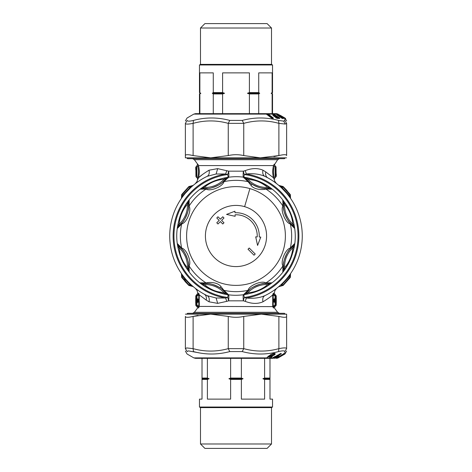 <?xml version="1.0" encoding="UTF-8"?>
<svg xmlns="http://www.w3.org/2000/svg" width="472" height="472" viewBox="0 0 472 472"><rect width="100%" height="100%" fill="white"/><g stroke="black" fill="none" stroke-linecap="round" stroke-linejoin="round"><path stroke-width="0.71" d="M277.961 113.994L275.323 113.693L276.25 114.112L273.843 114.112L279.483 117.882L278.905 118.283L273.076 114.749L272.751 113.911L279.206 118.029L279.282 118.413L278.545 118.484M272.875 118.389L271.247 117.876L266.049 113.693L268.332 114.112L272.474 114.112L271.825 113.693L272.456 113.699L273.565 114.259M271.825 113.693L272.456 113.699M273.642 113.994L273.258 114.95M275.323 113.693L283.277 118.413L283.843 118.36L283.253 117.882L282.787 118.283L280.834 117.103M275.695 113.699L276.079 114.012M276.804 113.994L276.952 114.749M276.692 113.699L279.542 115.079L279.029 115.138M277.908 114.195L279.306 114.973M266.049 113.693L266.491 114.124M268.061 113.941L267.777 114.112L272.857 118.024L272.781 118.425L273.3 118.366L273.182 117.876L272.781 118.425M266.881 113.693L267.482 114.926M272.09 118.501L272.515 118.301L267.913 114.725L267.777 114.112L266.308 113.905M273.955 156.645L278.893 155.577C283.855 154.409 286.433 154.409 286.634 155.577L286.634 123.363L285.289 124.065L278.893 123.363C267.176 120.118 255.458 120.118 243.747 123.363L228.253 123.363C216.542 120.118 204.824 120.118 193.107 123.363C188.127 124.337 185.543 124.337 185.366 123.363C185.366 120.118 185.366 120.118 185.366 123.363L187.201 120.419C187.018 117.174 187.018 117.174 187.201 120.419C187.396 121.392 189.478 121.392 193.443 120.419C205.456 117.174 217.557 117.174 229.758 120.419L242.242 120.419C254.438 117.174 266.544 117.174 278.557 120.419L283.672 121.121L284.799 120.419L284.923 118.224L284.569 118.265L285.342 118.454L284.722 118.442M272.474 114.112L273.778 114.985L272.757 115.009L273.3 115.605L276.344 117.882L277.766 118.389L279.843 118.36L279.483 117.882M268.007 114.259L268.332 114.112L273.182 117.876M278.073 114.259L280.846 115.646L276.492 113.658L195.508 113.658L193.809 114.112L266.397 114.112L271.441 118.024M273.925 116.377L274.952 116.372L273.919 115.133L272.757 115.009M277.495 118.36L277.123 118.413L277.495 118.36M275.56 117.416L275.028 116.814L277.388 118.301L279.489 118.319M274.887 116.661L276.551 116.997L276.993 117.64M273.424 115.752L275.087 116.602A0.507 0.507 0 0 1 275.182 116.643L276.197 116.779A0.507 0.437 -89.6 0 1 276.551 116.997L276.551 116.997M286.634 157.837L260.284 157.831L278.893 155.577L278.893 123.363L278.557 120.419M243.747 155.577C238.584 154.409 233.416 154.409 228.253 155.577L210.683 157.837L260.278 157.837L243.747 155.577L243.747 123.363L242.242 120.419M228.253 155.577L228.253 123.363L229.758 120.419M185.366 157.837L185.366 155.577L185.366 157.837L210.683 157.837L193.107 155.577L193.107 123.363L193.443 120.419M284.935 118.012L280.828 115.634L285.525 118.448L284.935 118.012L286.634 120.95M188.328 121.121L189.897 121.097M282.734 116.95L284.728 118.106M284.71 117.882L284.392 118.283M282.415 116.808L284.923 118.224M285.513 118.454L282.769 116.997A0.507 0.507 -86.9 0 0 282.462 116.79L282.262 116.661M279.501 115.062A0.507 0.472 111.4 0 1 279.589 115.103L282.462 116.796A0.507 0.507 0 0 1 282.757 116.985L282.545 116.997M282.539 116.867L282.421 116.749A0.507 0.507 0 0 0 282.262 116.631L279.56 115.091M276.816 114.259L283.253 117.882M279.796 116.909L282.439 118.36L283.843 118.36M283.578 118.325L282.356 118.325L279.737 116.844M276.25 114.112L279.589 116.661M279.843 118.36L279.282 118.413M278.84 116.372L277.843 115.133L277.076 115.009M282.439 118.36L281.979 118.413L282.439 118.36M279.754 116.649L279.383 116.69L279.825 116.909M279.908 116.796L280.728 116.997L281.542 118.012L280.728 116.967A0.507 0.507 0 0 0 280.338 116.779L280.338 116.779A0.507 0.484 -89.3 0 1 280.728 116.997L280.728 116.997M282.634 118.389L282.091 118.431M277.76 114.112L279.524 115.068A0.507 0.507 0 0 1 279.619 115.115M282.297 116.649L281.849 116.69M279.542 115.079L279.017 115.133L279.542 115.079M286.634 155.577L286.634 123.363L284.799 120.419M285.23 118.395L284.669 118.419L285.23 118.395M185.366 155.577L185.366 123.363L185.366 155.577C185.567 154.409 188.145 154.409 193.107 155.577M267.518 114.926A0.678 0.395 -52.2 0 0 267.913 114.725L266.987 114.725M274.474 115.823L273.949 115.103A0.507 0.507 0 0 0 273.843 115.003L273.778 114.985A0.507 0.437 -89.7 0 1 273.919 115.133M275.318 117.156L275.028 116.814M273.182 115.492L272.899 115.156M276.049 118.029L277.4 118.012L276.922 117.463M275.371 116.861L275.961 117.003M274.981 116.566L274.627 116.023M277.058 118.206L277.583 118.212L277.076 117.664M278.268 118.301L276.987 117.445M275.99 116.779L274.539 115.805M280.297 116.779L278.132 115.469M282.516 118.484L283.277 118.413M279.719 116.861L280.374 117.003M282.097 118.23L281.4 117.811M260.278 157.837L283.578 157.837M192.611 158.686L194.37 159.701L277.63 159.701L279.389 158.686L284.427 158.686L187.573 158.686L186.723 157.837L259.624 157.837M272.132 113.658L272.132 93.946L272.533 93.946L272.533 113.658M258.727 113.658L258.727 93.946L249.405 93.946L249.405 113.658M213.273 113.658L213.273 93.946L222.595 93.946L222.595 113.658M199.868 113.658L199.868 93.946L199.467 93.946L199.467 113.658M199.868 93.946L200.854 93.267L200.146 93.267L199.467 93.946M200.146 93.267L199.467 92.589L200.854 93.267M222.595 93.946L224.578 93.267L212.282 93.267L213.273 93.946M212.282 93.267L213.273 92.589L222.595 92.589L222.595 72.877L249.405 72.877L249.405 92.589L258.727 92.589L259.718 93.267L247.422 93.267L249.405 93.946M199.868 92.589L199.868 72.877L213.273 72.877L213.273 92.589M204.907 23.6L267.093 23.6L271.512 28.019L200.488 28.019L204.907 23.6M259.718 93.267L258.727 93.946M258.727 92.589L258.727 72.877L272.132 72.877L272.132 92.589L271.146 93.267L272.132 93.946M272.132 92.589L272.533 92.589L272.533 64.971L199.467 64.971L199.467 92.589M271.146 93.267L271.854 93.267L272.533 92.589M247.422 93.267L249.405 92.589M224.578 93.267L222.595 92.589M200.488 28.019L200.488 64.381L271.512 64.381L271.512 28.019M273.306 358.207L272.019 358.295L272.698 357.888L279.819 354.029L281.3 353.628L275.801 357.888L276.934 357.888L275.961 358.301L278.191 357.888L277.324 358.236M275.801 357.888L274.503 358.295L275.801 357.888M274.102 357.015L273.66 357.9L274.503 358.295M267.937 356.661L272.415 356.372L270.114 357.888C267.795 358.508 266.68 358.508 266.774 357.888L271.536 354.26L274.592 353.546L274.208 354.643C272.315 356.13 271.707 356.331 272.391 355.233L272.297 355.333M277.76 358.006L278.999 356.867L279.56 356.921L278.999 356.85L279.542 356.921M278.014 357.251L276.734 358.301M275.949 358.301L277.07 358.089L277.595 357.251M274.562 357.912A0.507 0.36 -120.2 0 1 274.368 358.077L274.368 358.077A0.507 0.466 89.1 0 0 274.568 357.9L275.489 356.702L275.247 357.015L275.489 356.702L274.521 356.702L273.925 357.9L274.568 357.9M273.961 358.307L274.81 358.089L275.135 357.233L275.843 357.233L275.5 357.77M272.592 358.307L273.671 357.245M273.323 357.245L272.904 358.095L272.019 358.295M272.698 357.888L270.043 357.741C268.078 358.266 267.063 358.266 267.005 357.741L268.202 356.389L271.506 354.236C274.262 353.139 275.465 353.139 275.111 354.236L274.568 354.088L274.208 354.643L274.645 354.791L275.111 354.236M199.125 352.838L188.328 350.879L187.201 351.581C187.018 354.826 187.018 354.826 187.201 351.581L185.366 348.637C185.366 351.882 185.366 351.882 185.366 348.637L186.717 347.935L193.107 348.637L193.443 351.581C205.456 354.826 217.557 354.826 229.758 351.581L242.242 351.581C254.443 354.826 266.544 354.826 278.557 351.581C282.522 350.607 284.604 350.607 284.799 351.581L284.935 353.988L286.634 351.05M279.17 351.428L278.557 351.581L278.893 348.637C283.873 347.663 286.457 347.663 286.634 348.637L284.799 351.581M272.533 358.342L195.508 358.342L193.809 357.888L266.774 357.888L268.202 356.389M274.645 354.791C272.197 356.277 271.37 356.478 272.179 355.381L271.111 355.298L269.541 356.472L269.848 356.62L271.418 355.445M271.878 356.065L269.848 356.62M276.273 358.106L284.374 353.64L283.873 353.587L284.516 353.611L283.949 353.569M278.71 356.856A0.507 0.496 38.9 0 0 279.247 356.885L284.516 353.611M278.273 356.726L279.56 356.891M277.837 357.741L279.56 356.921M277.961 358.006L284.71 354.118M283.89 354.165L283.483 353.723M278.84 356.443L279.094 356.738L284.038 353.605L284.604 353.664M278.828 357.392L278.45 356.991L278.999 356.867M276.12 357.658L275.736 357.511L280.84 353.634L281.406 353.711M280.539 353.711L280.179 353.634L280.539 353.711M281.106 354.029L280.586 353.734L275.843 357.233L275.117 357.05M272.592 353.841L273.076 354.283L272.179 355.381L271.111 355.298L271.017 354.796L269.164 356.62L269.541 356.472L269.04 355.776M271.524 357.127L270.043 357.741M271.907 356.13L271.312 356.974L271.312 356.319L272.415 356.372M198.045 315.355L193.107 316.423L193.107 348.637C204.818 351.882 216.536 351.882 228.253 348.637L229.758 351.581M185.366 316.423L185.366 348.637L185.366 316.423C185.567 317.591 188.145 317.591 193.107 316.423L210.683 314.163L228.253 316.423L228.253 348.637L243.747 348.637L242.242 351.581M185.366 314.163L286.634 314.163L286.634 348.637L286.634 316.423C286.433 317.591 283.855 317.591 278.893 316.423L278.893 348.637C267.176 351.882 255.458 351.882 243.747 348.637L243.747 316.423L261.317 314.163L278.893 316.423M243.747 316.423C238.584 317.591 233.416 317.591 228.253 316.423M276.244 356.018L277.648 355.227M277.034 355.829L276.686 355.829L277.176 355.333M276.279 356.024L276.279 356.024A0.678 0.384 128.3 0 0 276.686 355.829M276.58 356.118L275.329 357.033A0.678 0.619 85.4 0 0 275.135 357.233L274.922 357.245M274.22 358.101L274.444 358.047A0.507 0.507 0 0 0 274.592 357.918L275.689 356.507L274.722 356.507M275.689 356.507L275.436 356.814M278.226 354.909L277.43 355.499M273.913 353.528L273.164 354.313L273.323 353.634M268.639 356.13L269.14 356.773M273.164 354.313L273.553 354.242M267.636 356.915L269.742 356.974M270.486 356.69L271.312 356.319L271.04 356.118M270.609 354.602L271.017 354.796L272.055 354.035M279.389 313.314L277.63 312.299L194.37 312.299L192.611 313.314L187.573 313.314L284.427 313.314L285.277 314.163L212.376 314.163M187.573 313.314L186.723 314.163L188.422 314.163M269.984 378.054L264.603 378.054L262.886 378.733L269.984 378.733L269.984 358.342M269.984 378.733L269.984 399.123L272.533 399.123L272.533 407.029L199.467 407.029L199.467 399.123L202.016 399.123L202.016 378.733L209.114 378.733L207.397 378.054L202.016 378.054L202.016 358.342M207.397 358.342L207.397 378.054M230.619 358.342L230.619 378.054L241.381 378.054L241.381 358.342M264.603 358.342L264.603 378.054M230.619 378.054L228.902 378.733L243.098 378.733L241.381 378.054M243.098 378.733L241.381 379.411L230.619 379.411L228.902 378.733M262.886 378.733L264.603 379.411L264.603 399.123L241.381 399.123L241.381 379.411M209.114 378.733L207.397 379.411L202.016 379.411M230.619 379.411L230.619 399.123L207.397 399.123L207.397 379.411M202.016 378.733L202.016 378.054M263.287 448.4L204.907 448.4L200.488 443.981L271.512 443.981L267.093 448.4L263.287 448.4M269.984 379.411L264.603 379.411M271.512 443.981L271.512 407.619L200.488 407.619L200.488 443.981M196.34 170.374L195.88 169.519L195.927 176.28A1.021 1.021 0 0 0 196.317 177.083L196.387 177.124A1.021 1.009 -140.9 0 1 195.927 176.28A1.021 1.021 0 0 0 196.317 177.083L197.821 178.788M196.417 173.047L195.992 173.596L195.927 176.28C196.759 175.932 196.606 166.893 195.88 167.224L196.34 166.368C197.048 166.144 197.202 176.558 196.387 177.124L197.101 177.661L197.797 176.681C198.836 173.265 198.812 169.944 197.738 166.71L198.476 165.589L198.128 164.604M196.116 172.593L196.128 171.578M275.583 170.498L276.073 169.247L276.12 174.02L275.66 173.165L276.014 173.602L276.02 169.908M275.872 171.955L275.878 170.976M275.489 173.059L276.12 176.316C275.394 176.646 275.241 167.607 276.073 167.259L276.037 169.684L276.073 167.259A1.021 1.021 0 0 0 275.683 166.457L275.613 166.415A1.021 1.009 39.1 0 1 276.073 167.259A1.021 1.021 0 0 0 275.683 166.457L274.22 164.828M196.511 170.48L195.88 167.224M275.736 166.516L274.928 165.896M196.263 177.024L197.125 177.678M197.809 178.422L197.851 179.336L198.535 177.761C199.532 173.602 199.508 169.542 198.476 165.589L197.762 164.138L197.03 165.92L197.738 166.71M197.03 165.92L196.34 166.368M181.927 275.489L181.974 275.695C181.708 274.586 181.708 274.586 181.974 275.695C181.708 274.586 181.708 274.586 181.974 275.695C181.708 274.586 181.708 274.586 181.974 275.695L181.915 276.964L181.974 275.695L190.706 285.271L188.682 284.728L190.706 285.271L192.877 286.528L189.142 285.53A1.021 1.021 0 0 1 188.7 285.283L181.826 277.607L181.915 276.964L188.682 284.728A1.021 0.501 133.8 0 0 188.7 285.283A1.021 1.021 0 0 0 189.142 285.53L188.682 284.728L189.142 285.53A1.021 1.021 -66.1 0 1 188.7 285.283L184.912 281.347M181.915 195.089L181.974 196.305L190.706 186.729L188.682 187.272L181.915 195.036L181.974 196.305L190.706 186.729L192.877 185.472L189.142 186.47L188.682 187.272L188.7 186.717L181.826 194.393A1.021 1.021 0 0 0 181.62 195.048L181.46 198.364M189.142 186.47A1.021 1.021 -114.2 0 0 188.7 186.717L181.826 194.393A1.021 0.549 37.5 0 0 181.915 195.036A1.021 0.549 -142.5 0 1 181.826 194.393M198.476 165.589L273.524 165.589L274.226 164.138L274.958 165.92L274.262 166.71C273.188 169.944 273.164 173.265 274.202 176.681L273.465 177.761L265.647 171.82M274.226 164.138L274.226 164.846M273.465 177.761L274.155 179.336L273.465 177.761C272.468 173.602 272.491 169.542 273.524 165.589L274.262 166.71M276.12 176.316L275.66 177.171C274.952 177.395 274.798 166.982 275.613 166.415L275.076 166.008M289.861 274.604L289.843 274.627C290.663 273.471 290.663 273.471 289.843 274.627L290.026 275.695C290.292 274.586 290.292 274.586 290.026 275.695L290.085 276.964L290.026 275.695L281.294 285.271L283.318 284.728L290.085 276.964A1.021 0.549 37.5 0 1 290.174 277.607L283.3 285.283A1.021 1.021 66.1 0 1 282.858 285.53L290.174 277.607A1.021 1.021 0 0 0 290.38 276.952L290.546 273.636M287.076 190.647L283.3 186.717A1.021 1.021 0 0 0 282.858 186.47L283.318 187.272A1.021 0.501 -46.2 0 0 283.3 186.717L290.174 194.393A1.021 0.549 -37.5 0 1 290.085 195.036L290.026 196.305C290.292 197.414 290.292 197.414 290.026 196.305L281.294 186.729L283.436 187.396M197.267 177.543L196.387 177.124M199.302 294.911L198.122 294.469C196.883 294.44 196.883 294.44 198.122 294.469L198.647 293.112C197.479 293.336 197.479 293.336 198.647 293.112L199.302 294.9L196.553 295.991C195.455 296.003 195.455 296.003 196.553 295.991L196.966 295.165L198.122 294.469L196.966 295.165C195.898 295.165 195.898 295.165 196.966 295.165C195.898 295.165 195.898 295.165 196.966 295.165L196.966 299.177L196.263 299.177L195.833 298.339L195.744 299.956L196.181 299.956L196.263 299.177L198.706 300.015L199.172 300.57L199.302 294.9L206.258 300.121C206.754 297.313 206.081 295.325 204.228 294.156A66.269 66.269 0 0 0 207.19 295.678C209.025 296.758 209.639 298.794 209.031 301.803L206.258 300.121L209.031 301.803L217.669 303.366L216.129 298.003L207.19 295.678A66.269 66.269 0 0 1 204.228 294.156C192.263 286.492 192.263 286.492 204.228 294.156L204.228 294.156A66.269 66.269 0 0 1 207.19 176.322L216.129 173.997L217.669 168.634L209.031 170.197C203.662 173.537 200.163 176.056 198.535 177.761L197.797 176.681M198.051 306.623L196.966 305.974C195.898 305.974 195.898 305.974 196.966 305.974L196.966 305.148L196.553 305.148L196.553 302.788L195.833 302.8L196.263 301.962L196.966 301.962L196.553 302.788L196.966 302.788L196.966 301.962L197.91 301.396L196.263 301.962L196.181 299.956L197.107 300.57A1.021 0.513 -123.4 0 1 197.107 301.401A1.021 1.015 -90 0 0 197.107 299.738L197.107 300.57L195.744 301.183L195.75 301.755M275.034 305.974A1.021 0.997 -90.7 0 0 275.447 305.148L275.034 305.148L275.034 305.974C276.102 305.974 276.102 305.974 275.034 305.974C276.102 305.974 276.102 305.974 275.034 305.974L273.955 306.623C275.3 306.57 275.3 306.57 273.955 306.623L199.302 306.411L199.302 301.702L198.777 301.702L198.706 301.124L197.91 301.396L197.91 299.744L196.553 298.351L195.833 298.339L195.927 302.8M195.756 302.174L195.792 302.717M275.66 177.171L274.905 177.661L274.202 176.681M274.905 177.661L274.155 179.336M278.474 286.87L283.082 285.401M281.701 188.009L281.294 186.729L283.318 187.272L290.085 195.036M243.8 177.897L244.254 174.528A6.797 1.286 78.1 0 1 243.393 171.165L245.257 170.634C251.824 168.091 257.73 167.943 262.969 170.197L265.742 171.879C265.246 174.687 265.919 176.675 267.772 177.844L264.81 176.322C262.975 175.242 262.361 173.206 262.969 170.197M243.375 177.313A6.797 1.304 97.6 0 1 243.393 171.165L228.607 171.165A6.797 1.304 82.4 0 1 228.625 177.313M216.129 173.997L225.657 173.985L227.746 174.528L228.2 177.897M216.129 298.003L225.657 298.015L227.746 297.472A62.021 62.021 0 0 1 227.746 174.528A6.797 1.286 101.9 0 0 228.607 171.165L217.669 168.634M197.851 179.336L197.101 177.661M202.482 174.516L198.682 177.631M185.496 280.049L184.564 278.97M191.992 285.943L192.777 286.38M181.974 196.305C181.708 197.414 181.708 197.414 181.974 196.305C181.708 197.414 181.708 197.414 181.974 196.305L182.157 197.373C181.337 198.529 181.337 198.529 182.157 197.373M187.467 190.883L190.664 187.667L190.706 186.729L193.526 185.13L192.051 186.405M196.281 305.974L195.727 305.136L195.727 295.991L197.762 293.289L197.119 290.64L195.355 288.339M267.748 177.832L267.429 177.655M264.88 176.357L264.81 176.322A66.269 66.269 0 0 1 264.81 295.678C259.429 297.956 253.269 298.735 246.343 298.015L244.254 297.472L243.871 294.622M279.123 286.528L279.872 286.014M290.026 275.695L281.294 285.271L281.336 284.333L280.899 284.74M279.123 185.472A1.699 1.699 0 0 1 278.474 185.13L281.294 186.729L279.123 185.472L282.858 186.47A1.021 1.021 0 0 1 283.3 186.717M243.375 294.687A6.797 1.304 -97.6 0 0 243.393 300.835A6.797 1.286 -78.1 0 1 244.254 297.472A62.021 62.021 0 0 0 244.254 174.528L246.343 173.985L245.257 170.634M228.625 294.693A6.797 1.304 -82.4 0 1 228.607 300.835L243.393 300.835L245.257 301.366L246.343 298.015A62.87 62.87 0 0 0 246.343 173.985C253.269 173.265 259.429 174.044 264.81 176.322A66.269 66.269 0 0 1 264.81 295.678C262.975 296.758 262.361 298.794 262.969 301.803C267.565 299.006 270.804 296.711 272.698 294.911L273.353 293.112C274.521 293.336 274.521 293.336 273.353 293.112L273.878 294.469C275.117 294.44 275.117 294.44 273.878 294.469L272.698 294.9L275.447 295.991C276.545 296.003 276.545 296.003 275.447 295.991A1.021 0.997 90.7 0 0 275.034 295.165C276.102 295.165 276.102 295.165 275.034 295.165C276.102 295.165 276.102 295.165 275.034 295.165L273.878 294.469M217.669 303.366L226.743 301.366L225.657 298.015A62.87 62.87 0 0 1 225.657 173.985L226.743 170.634M206.742 176.54L207.19 176.322C209.025 175.242 209.639 173.206 209.031 170.197M207.208 176.31L206.612 176.605M195.638 183.443L195.343 183.667M195.207 183.773L196.033 183.142M193.526 286.87A1.699 1.699 0 0 0 192.877 286.528L192.015 285.566M191.998 285.548L193.431 286.787M190.706 285.271L190.635 284.309M181.974 275.695L182.157 274.627C181.337 273.471 181.337 273.471 182.157 274.627L182.139 274.604M191.998 186.452L193.431 185.213M190.629 187.697L185.455 193.142M199.302 301.702L199.172 300.57L198.706 301.124L198.777 299.437L199.302 299.437M274.615 182.145L275.495 182.788M284.905 280.722L284.533 281.117M289.843 197.373C290.663 198.529 290.663 198.529 289.843 197.373L290.026 196.305M290.546 198.364L290.38 195.048A1.021 1.021 0 0 0 290.174 194.393M279.33 185.856L278.568 185.213M280.616 187L278.474 185.13M226.743 301.366L228.607 300.835A6.797 1.286 -101.9 0 0 227.746 297.472L228.129 294.628M198.806 306.328L198.045 306.623L198.553 308.051C197.249 308.004 197.249 308.004 198.553 308.051L199.302 306.411L198.777 306.234L199.302 306.234M273.194 306.328L272.698 306.411L273.447 308.051C274.751 308.004 274.751 308.004 273.447 308.051L273.955 306.623M245.257 301.366C251.83 303.909 257.73 304.056 262.969 301.803M275.034 295.165L275.034 299.177L273.294 300.015L273.223 299.437L272.698 299.437L272.698 294.911M273.223 294.911L273.223 299.437L275.447 298.351A1.021 0.997 -90.7 0 1 275.034 299.177L275.736 299.177L275.819 299.956L274.893 300.57L274.893 301.401A1.021 1.015 90 0 1 274.893 299.738L274.893 300.57L275.819 301.183L275.736 301.962L275.034 301.962L275.034 305.148L273.223 306.234L273.223 301.702L272.698 301.702L272.698 299.437M276.185 298.357L276.167 302.8L275.447 302.788A1.021 0.997 90.7 0 0 275.034 301.962L274.09 301.396L275.736 301.962L276.167 302.8L275.819 299.956L276.256 299.956L276.25 299.372M276.244 298.965L276.208 298.422M273.294 300.015L272.828 300.57L273.294 301.124L273.294 300.015M275.447 305.148C276.545 305.136 276.545 305.136 275.447 305.148L275.447 302.788L273.223 301.702L273.294 301.124L274.09 301.396L274.09 299.744L275.736 299.177L276.167 298.339L275.447 298.351L275.447 295.991M249.216 248.012L248.012 249.216L249.216 248.012L255.222 254.024L254.024 255.222L248.012 249.216M254.024 255.222L255.222 254.024M260.786 237.08L257.582 245.446L260.786 237.08L259.258 237.015A23.281 23.281 0 0 0 234.985 212.742L234.92 211.214L226.554 214.418L235.139 216.306L235.074 214.778A21.24 21.24 0 0 1 241.983 215.621A21.24 21.24 0 0 0 235.074 214.778M257.582 245.446L255.694 236.861L257.222 236.926A21.24 21.24 0 0 0 241.983 215.621M226.554 214.418L235.139 216.306M220.383 219.179L217.975 216.778L217.562 217.191L217.975 216.778L220.383 219.179L222.784 216.778L223.988 217.975L221.58 220.383L223.988 222.784L222.784 223.988L220.383 221.58L217.975 223.988L216.778 222.784L219.179 220.383L216.778 217.975L217.562 217.191L216.778 217.975L219.179 220.383M216.778 222.784L217.975 223.988L220.383 221.58L222.784 223.988L223.988 222.784L221.58 220.383L223.988 217.975L222.784 216.778M227.386 265.347A30.586 30.586 0 0 0 265.347 244.614A30.586 30.586 0 0 0 244.614 206.653A30.586 30.586 0 0 0 206.653 227.386A30.586 30.586 0 0 0 227.386 265.347M284.38 202.152C289.525 209.226 292.782 217.09 294.144 225.728L292.805 224.165A26.048 26.048 0 0 1 284.533 204.199L284.38 202.152L282.811 200.228L283.495 202.606L284.533 204.199C289.407 209.981 292.162 216.636 292.805 224.165L293.2 226.029L289.637 222.465C287.637 221.421 282.822 209.792 283.501 207.639L283.495 202.606A27.187 27.187 0 0 0 283.424 203.609M283.383 205.078A27.187 27.187 0 0 0 293.2 226.029L294.392 228.188L290.321 223.899L289.637 222.465M289.637 249.535C287.637 250.579 282.822 262.208 283.501 264.361L283.495 269.394L284.533 267.801C289.407 262.019 292.162 255.364 292.805 247.835L293.2 245.971L289.637 249.535L290.321 248.101A55.655 55.655 0 0 0 290.321 223.899C285.56 223.162 280.12 210.034 282.97 206.146L283.501 207.639M293.2 245.971A27.187 27.187 0 0 0 292.433 246.632A27.187 27.187 0 0 1 293.2 245.971L294.392 243.812L290.321 248.101C285.56 248.838 280.12 261.966 282.97 265.854L282.811 271.766M291.366 247.641A27.187 27.187 0 0 0 283.383 266.922A27.187 27.187 0 0 1 291.366 247.641M283.495 269.394A27.187 27.187 0 0 1 283.424 268.391A27.187 27.187 0 0 0 283.495 269.394L282.811 271.772L284.38 269.848C289.525 262.774 292.782 254.915 294.144 246.272L294.392 243.812M268.391 283.424A27.187 27.187 0 0 1 269.394 283.495L271.772 282.811L269.848 284.38C262.774 289.525 254.915 292.782 246.272 294.144L243.812 294.392L248.101 290.321C248.838 285.56 261.966 280.12 265.854 282.97L264.361 283.501L269.394 283.495L267.801 284.533C262.019 289.407 255.364 292.162 247.835 292.805L245.971 293.2L249.535 289.637C250.579 287.637 262.208 282.822 264.361 283.501A27.187 27.187 0 0 0 252.172 287.708M250.113 289.171A27.187 27.187 0 0 0 245.971 293.2L243.812 294.392M250.862 183.396A27.187 27.187 0 0 0 252.172 184.292L248.101 181.679L250.903 185.213C254.314 190.127 263.506 189.915 265.854 189.03L264.361 188.499C261.352 188.475 257.293 187.071 252.172 184.292A27.187 27.187 0 0 0 266.916 188.617M283.501 264.361L282.97 265.854A55.655 55.655 0 0 1 265.854 282.97L271.766 282.811M203.609 283.424A27.187 27.187 0 0 0 202.606 283.495L207.639 283.501L206.146 282.97C208.494 282.085 217.686 281.873 221.097 286.787L219.828 287.708A27.187 27.187 0 0 0 207.639 283.501C210.648 283.524 214.707 284.929 219.828 287.708L223.899 290.321A55.655 55.655 0 0 0 248.101 290.321L249.535 289.637M221.097 286.787L223.899 290.321L228.188 294.392L225.728 294.144L224.165 292.805L226.029 293.2L228.188 294.392M253.405 180.151C258.001 181.077 262.798 183.519 267.801 187.467L269.848 187.62C263.83 183.455 258.095 180.676 252.644 179.277L253.405 180.151L247.835 179.195A26.048 26.048 0 0 0 267.801 187.467L269.394 188.505L264.361 188.499M249.535 182.363L245.971 178.805A27.187 27.187 0 0 0 246.626 179.561M247.641 180.634A27.187 27.187 0 0 0 250.03 182.758M268.391 188.576A27.187 27.187 0 0 0 269.394 188.505L271.772 189.189L265.854 189.03A55.655 55.655 0 0 1 282.97 206.146L282.811 200.234M202.152 187.62C209.226 182.475 217.085 179.218 225.728 177.855L228.188 177.608L223.899 181.679L222.465 182.363C221.421 184.363 209.792 189.178 207.639 188.499L202.606 188.505L204.199 187.467L202.152 187.62L200.228 189.189L202.606 188.505A27.187 27.187 0 0 0 207.639 188.499L206.146 189.03C210.04 191.88 223.162 186.44 223.899 181.679A55.655 55.655 0 0 1 248.101 181.679L243.812 177.608L245.971 178.799L247.835 179.195L246.272 177.855L252.644 179.277M294.144 225.728L294.392 228.188M269.848 187.62L271.772 189.189M294.144 246.272L292.805 247.835A26.048 26.048 0 0 0 284.533 267.801L284.38 269.848M246.272 294.144L247.835 292.805A26.048 26.048 0 0 1 267.801 284.533L269.848 284.38M226.029 293.2L225.94 293.094A27.187 27.187 0 0 1 226.029 293.2L222.465 289.637A27.187 27.187 0 0 0 221.692 289.023M222.802 289.92L222.465 289.637L222.802 289.92A27.187 27.187 0 0 0 222.566 289.719M218.595 291.849L224.165 292.805A26.048 26.048 0 0 0 204.199 284.533C209.202 288.481 213.999 290.923 218.595 291.849L219.356 292.723L225.728 294.144M202.152 284.38L200.228 282.811L202.606 283.495L204.199 284.533L202.152 284.38C208.164 288.539 213.899 291.324 219.356 292.723M187.62 269.848C182.475 262.774 179.218 254.915 177.855 246.272L179.195 247.835A26.048 26.048 0 0 1 187.467 267.801L187.62 269.848L189.189 271.772L188.505 269.394L187.467 267.801C182.593 262.019 179.838 255.364 179.195 247.835L178.799 245.971L182.363 249.535C184.363 250.579 189.178 262.208 188.499 264.361L188.505 269.394A27.187 27.187 0 0 0 188.576 268.391M188.617 266.922A27.187 27.187 0 0 0 178.799 245.971L177.608 243.812L181.679 248.101L182.363 249.535M188.576 203.609A27.187 27.187 0 0 0 188.505 202.606L188.499 207.639C189.178 209.792 184.363 221.421 182.363 222.465L181.679 223.899A55.655 55.655 0 0 0 181.679 248.101C186.44 248.838 191.88 261.966 189.03 265.854L188.499 264.361M188.499 207.639L189.03 206.146L189.189 200.234L188.505 202.606L187.467 204.199C182.593 209.981 179.838 216.636 179.195 224.165L178.799 226.029A27.187 27.187 0 0 0 188.617 205.078M182.363 222.465L178.799 226.029L177.608 228.188L177.855 225.728C179.218 217.085 182.475 209.226 187.62 202.152L189.189 200.228M200.234 189.189L206.146 189.03A55.655 55.655 0 0 0 189.03 206.146C191.88 210.034 186.44 223.162 181.679 223.899L177.608 228.188M225.368 179.566A27.187 27.187 0 0 0 226.029 178.799L224.165 179.195A26.048 26.048 0 0 1 204.199 187.467C209.981 182.593 216.636 179.838 224.165 179.195L225.728 177.855M243.812 177.608L246.272 177.855M189.189 271.766L189.03 265.854A55.655 55.655 0 0 0 206.146 282.97L200.234 282.811M177.855 246.272L177.608 243.812M177.855 225.728L179.195 224.165A26.048 26.048 0 0 0 187.467 204.199L187.62 202.152M211.769 187.791A27.187 27.187 0 0 0 220.914 183.555M221.858 182.853A27.187 27.187 0 0 0 224.359 180.634M228.188 177.608L226.029 178.799L222.465 182.363M196.553 305.148L196.553 305.148C195.461 305.13 195.461 305.13 196.553 305.148L196.966 305.974M272.745 118.407L272.32 118.442L272.745 118.407M273.896 115.097L272.043 113.894M279.495 118.383L279.005 118.425L279.495 118.383M279.512 118.383L279.023 118.425L279.512 118.383M277.766 118.389L277.276 118.431L277.766 118.389M285.289 124.065L283.672 121.121M279.69 118.389L279.2 118.431L279.69 118.389M283.784 118.389L283.241 118.431M285.595 118.519L284.958 118.46M276.934 357.888L284.044 353.581M284.598 353.622L284.038 353.581L284.598 353.622M280.917 353.628L280.397 353.593L280.917 353.628M281.3 353.628L280.781 353.593L281.3 353.628M196.553 295.991L196.553 298.351L198.777 299.437L198.777 294.906M196.966 302.788L196.966 305.148L198.777 306.234L198.777 301.702L196.966 302.788M272.698 306.234L272.698 301.702M249.906 188.611A49.389 49.389 0 0 0 188.611 222.094A49.389 49.389 0 0 0 222.094 283.389A49.389 49.389 0 0 0 283.389 249.906A49.389 49.389 0 0 0 249.906 188.611L244.614 206.653M250.903 185.213L252.172 184.292M275.613 113.882L277.707 114.991A0.507 0.507 0 0 1 277.843 115.109L278.852 116.366M266.178 113.929L271.376 117.917L272.893 118.348M193.809 114.112L187.065 118.012L185.366 120.95M277.223 115.186L279.684 116.608A0.507 0.507 0 0 1 279.802 116.672L280.338 116.779M276.197 116.779A0.507 0.507 0 0 1 276.58 116.956L277.394 117.935M274.946 116.301L274.545 116M285.277 157.837L284.427 158.686M271.854 93.267L272.533 93.946M271.512 64.381L272.533 64.971M200.488 64.381L199.467 64.971M272.232 358.112L281.07 353.699M193.809 357.888L187.065 353.988L185.366 351.05M278.191 357.888L284.935 353.988M278.669 356.867L279.383 356.95M276.309 355.976L276.291 356.077A0.678 0.678 0 0 0 277.017 355.917L277.748 355.168M273.076 354.283L272.444 355.18M271.512 407.619L272.533 407.029M200.488 407.619L199.467 407.029M195.986 169.938L196.352 170.38L195.986 169.938L195.98 173.637M196.057 173.183L196.098 172.699M196.116 171.088L196.087 170.657M275.807 173.171L276.273 174.02L276.273 176.316L275.052 177.661M275.943 170.357L275.902 170.84M275.884 172.451L275.913 172.882M276.014 173.602L275.648 173.165M196.889 165.92L195.727 167.224L195.727 169.519L196.193 170.374M194.37 159.701L197.609 164.138L196.877 165.926M274.285 164.999L277.63 159.701M181.454 273.636L181.62 276.952A1.021 1.021 0 0 0 181.826 277.607M197.768 178.552L197.644 178.251M276.48 183.531L276.822 183.797C277.518 184.664 274.014 181.213 274.285 179.301L275.046 177.667M267.766 177.844L265.577 176.699M197.768 178.457L197.084 181.437L195.166 183.809M196.169 305.974L197.036 306.582L197.579 308.015L194.37 312.299M281.336 187.667L286.545 193.142M277.63 312.299L274.421 308.015L274.964 306.582L276.273 305.136L276.273 295.991L274.238 293.289L274.922 290.557L276.592 288.38M219.344 292.758C249.133 302.316 283.961 283.637 292.487 253.541C302.764 223.28 283.548 187.431 252.656 179.242C220.949 168.941 184.015 191.042 178.109 223.852C171.301 252.992 190.44 284.988 219.344 292.758"/></g></svg>

